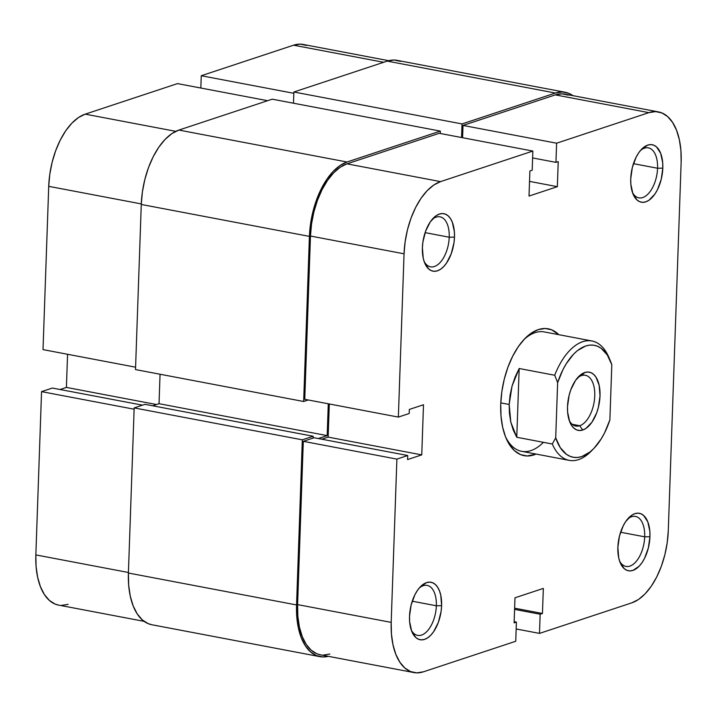 <?xml version="1.0" encoding="UTF-8"?>
<svg xmlns="http://www.w3.org/2000/svg" width="717" height="717" viewBox="0 0 717 717"><rect width="100%" height="100%" fill="white"/><g stroke="black" fill="none" stroke-linecap="round" stroke-linejoin="round"><path stroke-width="1.08" d="M144.09 621.343L58.534 605.094A62.666 32.973 100.8 0 1 35.85 554.913L41.55 391.634L52.386 388.049L142.486 405.159L52.386 388.049L41.55 391.634L134.124 409.21L41.55 391.634L35.85 554.913L128.424 572.489L35.85 554.913L36.092 566.555L37.651 577.319L40.466 586.784L44.418 594.581L49.365 600.425L55.11 604.072L58.686 605.13M177.511 83.602L267.611 100.703L177.511 83.602L85.224 114.146L177.511 83.602M175.773 131.345L85.224 114.146L78.476 117.534L71.906 123.136L65.767 130.718L60.291 140.003L55.693 150.642L52.153 162.203L49.796 174.258L48.72 186.339L43.02 349.618L135.594 367.194L43.02 349.618L48.72 186.339L141.294 203.915L48.72 186.339A62.666 32.973 100.8 0 1 85.224 114.146L175.773 131.345M306.553 45.458L300.226 44.131L293.558 45.189L201.262 75.733L200.832 88.03L201.262 75.733L293.558 45.189L383.658 62.289L293.558 45.189A62.666 32.973 100.8 0 1 303.121 44.436L388.677 60.685M67.568 354.279L66.412 387.413L60.076 389.51L66.412 387.413L156.503 404.522L66.412 387.413L67.568 354.279M61.438 605.399L68.106 604.35M293.836 93.309L201.262 75.733L293.836 93.309M151.932 624.767L148.249 623.682L142.325 619.918L137.225 613.895L133.156 605.865L130.261 596.114L128.657 585.027L128.406 573.026A64.566 33.977 100.8 0 0 151.78 624.731L319.925 656.655A64.566 33.977 -79.2 0 1 296.551 604.951L128.406 573.026L296.551 604.951L302.323 439.835L134.169 407.91L128.406 573.026L134.169 407.91L145.004 404.325L313.15 436.25L302.323 439.835L134.169 407.91L145.004 404.325L313.15 436.25L313.087 438.087L313.15 436.25L302.323 439.835L296.551 604.951L296.811 616.952L298.415 628.038L301.31 637.789L305.379 645.829L310.479 651.843L316.394 655.607L322.919 656.969L328.323 656.315M328.314 656.315A64.566 33.977 -79.2 0 1 319.925 656.655M152.694 405.786L159.031 403.689L327.176 435.613L318.33 438.544L327.176 435.613L328.287 403.779L327.176 435.613L159.031 403.689L160.052 374.238L159.031 403.689L152.694 405.786M308.265 399.978L303.658 401.502L135.504 369.578L303.658 401.502L309.421 236.386L141.276 204.462L135.504 369.578L141.276 204.462L309.421 236.386A64.566 33.977 -79.2 0 1 347.028 162.006L178.883 130.073A64.566 33.977 100.8 0 0 141.276 204.462L142.378 192.004L144.807 179.591L148.455 167.67L153.196 156.718L158.833 147.146L165.161 139.331L171.928 133.568L178.883 130.073L347.028 162.006L440.363 131.103L272.218 99.179L178.883 130.073L272.218 99.179L440.363 131.103L440.283 133.487L440.363 131.103L347.028 162.006L340.082 165.493L333.306 171.255L326.988 179.08L321.341 188.643L316.609 199.595L312.962 211.515L310.533 223.937L309.421 236.386L303.658 401.502L308.265 399.978M572.91 95.657L568.751 93.318L562.236 91.955L555.37 93.04L462.035 123.933L461.56 137.53L462.035 123.933L293.88 92.009L293.486 103.221L293.88 92.009L462.035 123.933L555.37 93.04L387.216 61.115L293.88 92.009L387.216 61.115L555.37 93.04A64.566 33.977 -79.2 0 1 565.22 92.269A64.566 33.977 -79.2 0 1 572.901 95.657M565.22 92.269L397.075 60.345A64.566 33.977 100.8 0 0 387.216 61.115L394.081 60.031L400.606 61.393M500.753 403.958A64.566 33.977 -79.2 0 1 524.969 338.487A64.566 33.977 -79.2 0 1 558.785 334.678L551.74 329.856L545.225 328.494L538.359 329.578L531.405 333.064L524.638 338.836L518.31 346.652L512.673 356.215L507.941 367.167L504.284 379.087L501.855 391.509L500.753 403.958L501.004 415.959L502.608 427.045L505.503 436.787L509.581 444.827L514.672 450.841L520.596 454.605L527.112 455.976L536.119 454.076A64.566 33.977 -79.2 0 1 506.05 438.132A64.566 33.977 -79.2 0 1 500.753 403.958M644.691 536.818A25.445 13.39 100.8 0 0 627.545 519.108A25.445 13.39 -79.2 0 1 635.477 516.437A25.445 13.39 -79.2 0 1 644.691 536.818L620.572 532.238L644.691 536.818A25.445 13.39 -79.2 0 1 625.986 566.43A25.445 13.39 -79.2 0 1 619.587 561.044A25.445 13.39 100.8 0 0 634.778 562.979A25.445 13.39 100.8 0 0 644.691 536.818L649.943 536.728L644.691 536.818M617.866 547.349A29.245 15.389 -79.2 0 1 628.836 517.692A29.245 15.389 -79.2 0 1 649.943 536.728L649.835 531.288L647.792 521.851L643.642 515.487L640.962 513.784L638.005 513.166L634.895 513.659L631.749 515.236L625.816 521.393L623.261 525.722L619.461 536.083L617.866 547.349L618.699 557.799L620.017 562.218L624.166 568.581L626.846 570.293L629.804 570.911L632.914 570.418L639.125 566.224L641.993 562.684L644.547 558.346L648.347 547.994L649.943 536.728A29.245 15.389 -79.2 0 1 637.843 567.452A29.245 15.389 -79.2 0 1 620.259 562.827A29.245 15.389 -79.2 0 1 617.866 547.349M436.348 605.775A25.445 13.39 100.8 0 0 419.212 588.065A25.445 13.39 -79.2 0 1 427.135 585.404A25.445 13.39 -79.2 0 1 436.348 605.775L412.239 601.196L436.348 605.775A25.445 13.39 -79.2 0 1 417.644 635.396A25.445 13.39 -79.2 0 1 411.244 630.001A25.445 13.39 100.8 0 0 426.436 631.946A25.445 13.39 100.8 0 0 436.348 605.775L441.609 605.686L436.348 605.775M409.524 616.306A29.245 15.389 -79.2 0 1 420.494 586.658A29.245 15.389 -79.2 0 1 441.609 605.686L440.767 595.235L439.458 590.817L437.612 587.178L435.3 584.454L432.62 582.751L429.662 582.132L426.552 582.616L420.341 586.811L417.473 590.351L414.919 594.689L411.119 605.049L409.524 616.306L409.64 621.747L411.675 631.184L415.824 637.547L418.513 639.25L421.462 639.869L424.572 639.376L427.726 637.798L430.792 635.19L433.651 631.65L438.356 622.356L441.107 611.332L441.609 605.686A29.245 15.389 -79.2 0 1 429.51 636.418A29.245 15.389 -79.2 0 1 411.925 631.794A29.245 15.389 -79.2 0 1 409.524 616.306M657.561 168.244A25.445 13.39 100.8 0 0 640.424 150.534A25.445 13.39 -79.2 0 1 648.347 147.863A25.445 13.39 -79.2 0 1 657.561 168.244L633.443 163.664L657.561 168.244A25.445 13.39 -79.2 0 1 638.856 197.865A25.445 13.39 -79.2 0 1 632.457 192.47A25.445 13.39 100.8 0 0 647.648 194.406A25.445 13.39 100.8 0 0 657.561 168.244L662.813 168.154L657.561 168.244M630.736 178.775A29.245 15.389 -79.2 0 1 641.706 149.127A29.245 15.389 -79.2 0 1 662.813 168.154L662.705 162.723L660.662 153.286L656.512 146.922L653.832 145.21L650.875 144.592L647.765 145.085L641.554 149.279L638.686 152.82L636.131 157.157L632.331 167.509L630.736 178.775L630.843 184.215L632.887 193.653L637.037 200.016L639.716 201.719L642.674 202.337L645.784 201.844L648.93 200.267L654.863 194.11L657.417 189.781L661.217 179.42L662.813 168.154A29.245 15.389 -79.2 0 1 650.713 198.878A29.245 15.389 -79.2 0 1 633.129 194.253A29.245 15.389 -79.2 0 1 630.736 178.775M449.218 237.21A25.445 13.39 100.8 0 0 432.082 219.501A25.445 13.39 -79.2 0 1 440.005 216.83A25.445 13.39 -79.2 0 1 449.218 237.21L425.109 232.631L449.218 237.21A25.445 13.39 -79.2 0 1 430.514 266.823A25.445 13.39 -79.2 0 1 424.114 261.436A25.445 13.39 100.8 0 0 439.306 263.372A25.445 13.39 100.8 0 0 449.218 237.21L454.479 237.121L449.218 237.21M422.394 247.741A29.245 15.389 -79.2 0 1 433.364 218.085A29.245 15.389 -79.2 0 1 454.479 237.121L454.363 231.681L452.328 222.243L450.482 218.604L448.17 215.88L445.49 214.177L442.541 213.558L439.422 214.051L436.277 215.629L430.343 221.786L425.647 231.08L422.896 242.104L422.394 247.741L423.236 258.192L424.545 262.61L428.703 268.974L431.383 270.685L434.332 271.304L437.442 270.811L440.596 269.225L443.662 266.616L446.521 263.076L451.226 253.782L453.978 242.758L454.479 237.121A29.245 15.389 -79.2 0 1 442.38 267.844A29.245 15.389 -79.2 0 1 424.796 263.22A29.245 15.389 -79.2 0 1 422.394 247.741M523.706 339.831A60.766 31.978 -79.2 0 1 544.328 331.935L591.919 340.969A60.766 31.978 -79.2 0 1 608.867 357.326A60.766 31.978 100.8 0 0 554.707 375.251A60.766 31.978 -79.2 0 1 591.919 340.969M556.607 143.203L648.894 112.65L555.308 94.886L463.012 125.43L556.607 143.203L648.894 112.65L655.562 111.601L661.89 112.927L667.635 116.575L672.582 122.419L676.534 130.216L679.349 139.681L680.908 150.445L681.15 162.087L668.28 530.661L667.204 542.742L664.847 554.797L661.307 566.358L656.709 576.997L651.233 586.282L645.094 593.864L638.524 599.466L631.776 602.854L539.489 633.398L540.152 614.236L542.446 613.474L543.325 588.415L514.985 597.79L514.116 622.858L516.401 622.096L515.738 641.267L423.442 671.811L515.738 641.267L516.401 622.096L514.116 622.858L514.985 597.79L543.325 588.415L542.446 613.474L514.627 608.195L542.446 613.474L540.152 614.236L514.582 609.378L540.152 614.236L539.489 633.398L631.776 602.854A62.666 32.973 -79.2 0 0 668.28 530.661L681.15 162.087A62.666 32.973 -79.2 0 0 658.466 111.906L564.871 94.133A62.666 32.973 100.8 0 0 555.308 94.886L463.012 125.43L462.582 137.727L463.012 125.43L556.607 143.203L555.935 162.365L556.607 143.203M398.356 417.088L404.056 253.809L310.47 236.036L304.761 399.315L398.356 417.088L404.056 253.809L405.132 241.728L407.489 229.673L411.029 218.102L415.627 207.473L421.103 198.188L427.242 190.597L433.812 185.004L440.561 181.616L532.856 151.063L532.184 170.234L529.89 170.987L529.021 196.055L557.351 186.671L558.229 161.612L555.935 162.365L558.229 161.612L557.351 186.671L529.531 181.392L557.351 186.671L529.021 196.055L529.89 170.987L532.184 170.234L532.856 151.063L439.261 133.29L346.965 163.843L340.216 167.231L333.647 172.833L327.508 180.415L322.041 189.7L317.443 200.33L313.894 211.9L311.536 223.955L310.47 236.036L304.761 399.315L398.356 417.088L409.192 413.503L398.356 417.088M592.394 449.909A60.766 31.978 -79.2 0 1 569.253 460.368L521.662 451.325A60.766 31.978 -79.2 0 1 505.36 436.429A60.766 31.978 100.8 0 0 543.423 442.326M329.309 403.976L328.153 437.11L321.825 439.207L328.153 437.11L329.309 403.976M413.879 672.564L320.284 654.791A62.666 32.973 100.8 0 1 297.6 604.61L391.186 622.383L396.895 459.104L303.3 441.331L297.6 604.61L391.186 622.383A62.666 32.973 -79.2 0 0 413.879 672.564A62.666 32.973 -79.2 0 0 423.442 671.811L416.774 672.869L410.447 671.542L404.702 667.885L399.754 662.051L395.802 654.245L392.997 644.789L391.437 634.025L391.186 622.383L396.895 459.104L407.722 455.519L314.127 437.746L303.3 441.331L297.6 604.61L297.842 616.253L299.401 627.017L302.207 636.481L306.159 644.278L311.106 650.113L316.851 653.77L320.436 654.818M323.179 655.096L329.847 654.047M568.294 95.155L561.967 93.828L555.308 94.886L648.894 112.65A62.666 32.973 -79.2 0 1 658.466 111.906M407.722 455.519L407.579 459.57L421.748 454.883L423.496 404.755L409.335 409.443L409.192 413.503L409.335 409.443L423.496 404.755L421.748 454.883L328.153 437.11L421.748 454.883L407.579 459.57L407.722 455.519L396.895 459.104L303.3 441.331L314.127 437.746L407.722 455.519M516.168 628.97L539.489 633.398L516.168 628.97M439.261 133.29L346.965 163.843L440.561 181.616L532.856 151.063L439.261 133.29M514.152 621.675L516.401 622.096L514.152 621.675M532.614 157.937L555.935 162.365L532.614 157.937M440.561 181.616L346.965 163.843A62.666 32.973 100.8 0 0 310.47 236.036L404.056 253.809A62.666 32.973 -79.2 0 1 440.561 181.616M579.712 425.728A25.821 13.587 100.8 0 0 594.751 395.981A25.821 13.587 100.8 0 0 581.46 375.6L584.767 372.517A29.621 15.586 -79.2 0 1 600.012 395.892A29.621 15.586 -79.2 0 1 582.76 430.021L579.712 425.728L572.211 424.303L579.712 425.728A25.821 13.587 -79.2 0 1 575.769 426.041A25.821 13.587 -79.2 0 1 569.262 420.547A25.821 13.587 100.8 0 0 579.712 425.728L582.76 430.021L585.941 428.416L591.955 422.188L596.714 412.768L598.39 407.301L600.012 395.892L599.161 385.298L595.961 377.133L593.622 374.373L590.907 372.652L587.913 372.024L584.767 372.517L581.577 374.122L575.563 380.351L570.804 389.77L569.128 395.237L567.505 406.647L567.622 412.15L569.692 421.713L571.557 425.405L573.896 428.157L576.611 429.886L579.605 430.514L582.76 430.021A29.621 15.586 -79.2 0 1 569.943 422.331A29.621 15.586 -79.2 0 1 578.619 376.613A29.621 15.586 -79.2 0 1 584.767 372.517L581.46 375.6A25.821 13.587 -79.2 0 1 585.404 375.296A25.821 13.587 -79.2 0 1 594.483 399.575A25.821 13.587 -79.2 0 1 579.712 425.728M569.253 460.368A60.766 31.978 -79.2 0 1 552.305 444.011L516.769 437.262L519.171 368.511L554.707 375.251L557.638 382.654L563.006 369.533L566.242 363.743L573.573 354.162L577.526 350.55L585.69 345.979L589.759 345.11L593.721 345.191L597.512 346.239L601.07 348.229L607.245 354.888L611.807 364.72L609.88 419.884L604.512 433.005L601.276 438.795L593.954 448.376L589.992 451.988L581.828 456.559L577.759 457.428L573.797 457.347L570.006 456.299L566.448 454.309L560.273 447.65L555.711 437.818L557.638 382.654A56.966 29.98 -79.2 0 1 610.337 360.768A56.966 29.98 -79.2 0 1 611.807 364.72L609.88 419.884A56.966 29.98 -79.2 0 1 593.64 448.69A56.966 29.98 -79.2 0 1 555.711 437.818L552.305 444.011L516.769 437.262L510.8 422.125L509.178 404.469L512.063 386.006L519.171 368.511L554.707 375.251L557.638 382.654L555.711 437.818L552.305 444.011A60.766 31.978 100.8 0 0 591.122 451.253L593.64 448.69M500.798 402.882L509.178 404.469L500.798 402.882M609.862 359.701L609.002 357.631M577.337 378.02A25.821 13.587 -79.2 0 1 581.46 375.6A25.821 13.587 100.8 0 0 577.337 378.02M516.769 437.262L513.264 430.101L510.8 422.125L509.428 413.512L509.178 404.469L510.065 395.228L512.063 386.006L515.12 377.025L519.171 368.511L516.769 437.262M608.984 357.595L610.337 360.768"/></g></svg>
